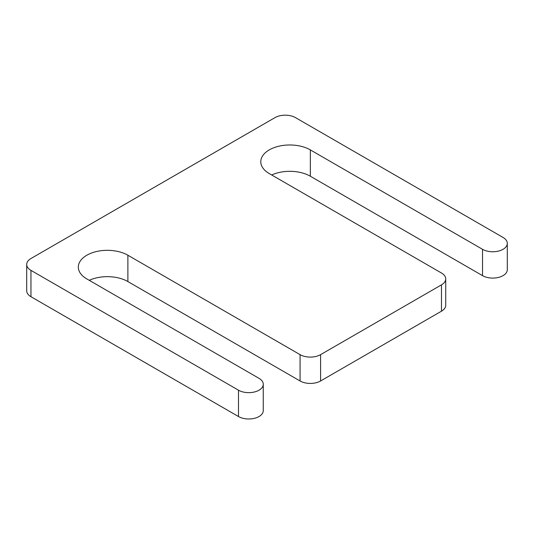 <?xml version="1.0" encoding="UTF-8"?>
<svg xmlns="http://www.w3.org/2000/svg" width="534" height="534" viewBox="0 0 534 534"><rect width="100%" height="100%" fill="white"/><g stroke="black" fill="none" stroke-linecap="round" stroke-linejoin="round"><path stroke-width="0.8" d="M445.723 278.928A14.511 8.377 0 0 1 441.471 284.856L320.594 354.643A14.511 8.377 0 0 1 300.068 354.643L127.88 255.232A29.03 16.761 0 0 0 96.247 251.594A29.03 16.761 0 0 0 78.324 267.08A29.03 16.761 0 0 0 86.828 278.928L259.017 378.346A14.511 8.377 0 0 1 263.269 384.266A14.511 8.377 0 0 1 254.311 392.009A14.511 8.377 0 0 1 238.491 390.194L30.952 270.371A14.511 8.377 0 0 1 26.7 264.45A14.511 8.377 0 0 1 30.952 258.523L274.983 117.634A14.511 8.377 0 0 1 295.509 117.634L503.048 237.456A14.511 8.377 0 0 1 507.3 243.377A14.511 8.377 0 0 1 498.342 251.12A14.511 8.377 0 0 1 482.522 249.305L310.334 149.894A29.03 16.761 0 0 0 278.701 146.256A29.03 16.761 0 0 0 260.779 161.742A29.03 16.761 0 0 0 269.283 173.59L441.471 273.007A14.511 8.377 0 0 1 445.723 278.928L445.723 305.268A14.511 8.377 0 0 1 441.471 311.188L320.594 380.976A14.511 8.377 0 0 1 300.068 380.976L127.88 281.565A29.03 16.761 0 0 0 89.238 280.323M310.334 149.894L310.334 176.227A29.03 16.761 0 0 0 271.686 174.985M310.334 176.227L482.522 275.637A14.511 8.377 0 0 0 498.342 277.453A14.511 8.377 0 0 0 507.3 269.717L507.3 243.377M26.7 264.45L26.7 290.783A14.511 8.377 0 0 0 30.952 296.71L238.491 416.527A14.511 8.377 0 0 0 254.311 418.349A14.511 8.377 0 0 0 263.269 410.606L263.269 384.266M482.522 249.305L482.522 275.637M30.952 270.371L30.952 296.71M238.491 390.194L238.491 416.527M127.88 255.232L127.88 281.565M300.068 354.643L300.068 380.976M320.594 354.643L320.594 380.976M441.471 284.856L441.471 311.188"/></g></svg>
